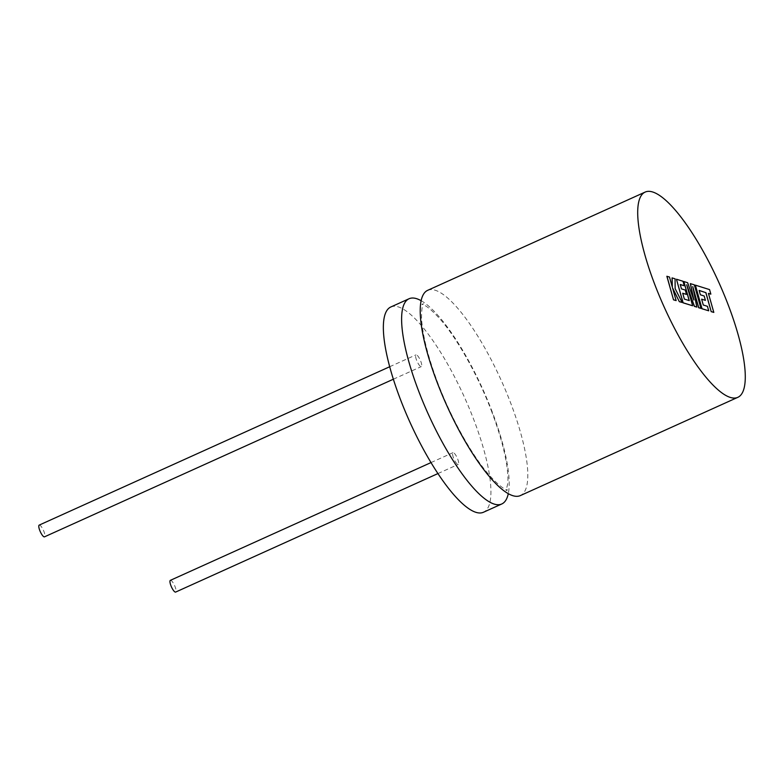 <?xml version="1.0" encoding="UTF-8"?>
<svg xmlns="http://www.w3.org/2000/svg" width="784" height="784" viewBox="0 0 784 784"><rect width="100%" height="100%" fill="white"/><g stroke="black" fill="none" stroke-linecap="round" stroke-linejoin="round"><path stroke-width="0.59" stroke-dasharray="3.92 2.94" d="M421.126 300.693A112.602 29.968 -114.3 0 1 492.675 413.06A112.602 29.968 -114.3 0 1 508.297 493.636M427.652 290.345A112.602 29.968 -114.3 0 1 511.295 404.642A112.602 29.968 -114.3 0 1 520.38 495.576M170.363 580.346A6.439 1.715 -114.3 0 1 175.136 586.873A6.439 1.715 -114.3 0 1 175.655 592.067M453.495 457.856A6.439 1.715 -114.3 0 1 452.976 452.662A6.439 1.715 -114.3 0 1 457.748 459.189A6.439 1.715 -114.3 0 1 458.268 464.383A6.439 1.715 -114.3 0 1 453.495 457.856M39.2 525.104A6.439 1.715 -114.3 0 1 43.982 531.63A6.439 1.715 -114.3 0 1 44.502 536.834M416.529 360.052A6.439 1.715 -114.3 0 1 416.01 354.858A6.439 1.715 -114.3 0 1 420.792 361.385A6.439 1.715 -114.3 0 1 421.312 366.589A6.439 1.715 -114.3 0 1 416.529 360.052M390.785 307.005A112.602 29.968 -114.3 0 1 474.418 421.302A112.602 29.968 -114.3 0 1 483.503 512.236M676.043 300.635L672.662 288.326M682.031 302.516L675.044 288.669L674.965 278.83L672.055 277.918M672.221 286.719L669.379 277.075L666.861 276.282M694.31 284.817L690.332 283.641M693.624 299.331L687.539 282.769L683.775 281.583M689.146 300.586L684.265 299.125L682.727 293.304M686.402 294.461L685.167 290.1L681.374 288.914L680.257 284.572M684.167 285.797L682.893 281.309L676.367 279.261M692.546 305.809L687.107 286.209M696.721 307.122L693.007 287.846M700.876 308.416L694.212 284.857M713.714 312.444L708.452 293.471M710.755 294.186L709.471 289.639L695.281 285.19M708.618 310.846L707.344 306.358L703.179 305.054L701.641 299.233M705.316 300.39L704.081 296.038L700.288 294.843L699.054 290.462M492.078 412.6C478.799 377.075 457.925 339.609 440.765 319.872C424.595 301.83 421.116 304.77 421.939 304.408L423.37 303.761C424.017 303.771 421.684 302.026 421.537 317.451C422.223 333.7 427.486 355.123 437.345 381.739C450.614 417.264 471.488 454.73 488.657 474.467C504.827 492.499 508.306 489.559 507.483 489.922L506.043 490.578L507.738 483.777C508.15 479.504 507.895 473.84 506.964 466.794C504.837 451.496 499.878 433.434 492.078 412.6M431.014 462.58L452.976 452.662M389.687 366.745L416.01 354.858M393.352 379.221L421.312 366.589M437.952 473.565L458.268 464.383"/><path stroke-width="1.18" d="M508.297 493.636A112.602 29.968 -114.3 0 1 501.76 503.985A112.602 29.968 -114.3 0 1 418.127 389.687A112.602 29.968 -114.3 0 1 409.042 298.753A112.602 29.968 -114.3 0 1 421.126 300.693M737.852 397.321L520.38 495.576A112.602 29.968 -114.3 0 1 436.737 381.279A112.602 29.968 -114.3 0 1 427.652 290.345L645.134 192.09A112.602 29.968 -114.3 0 1 728.767 306.387A112.602 29.968 -114.3 0 1 737.852 397.321A112.602 29.968 -114.3 0 1 654.219 283.024A112.602 29.968 -114.3 0 1 645.134 192.09M437.952 473.565L175.655 592.067A6.439 1.715 -114.3 0 1 170.883 585.54A6.439 1.715 -114.3 0 1 170.363 580.346L431.014 462.58M393.352 379.221L44.502 536.834A6.439 1.715 -114.3 0 1 39.719 530.298A6.439 1.715 -114.3 0 1 39.2 525.104L389.687 366.745M501.76 503.985L483.503 512.236A112.602 29.968 -114.3 0 1 399.869 397.939A112.602 29.968 -114.3 0 1 390.785 307.005L409.042 298.753M672.153 277.869L672.319 287.081L669.477 277.036L666.861 276.282L673.525 299.851L676.131 300.595L672.515 287.797L679.346 301.673L682.129 302.467L675.142 288.62L675.063 278.781L672.055 277.918L672.221 286.719M666.959 276.242L673.525 299.851M673.623 299.802L676.131 300.595M672.662 288.326L679.346 301.673M679.434 301.624L682.129 302.467M690.43 283.602L693.869 300.017L687.637 282.72L683.873 281.544L689.263 300.625L684.363 299.086L682.697 293.226L686.5 294.421L685.265 290.06L681.463 288.875L680.238 284.494L684.265 285.758L682.991 281.27L676.455 279.222L683.119 302.781L692.644 305.77L686.706 284.788L694.457 306.338L696.819 307.073L692.762 286.591L698.72 307.671L700.965 308.377L694.31 284.817L690.332 283.641L693.624 299.331M683.873 281.544L689.146 300.586M682.727 293.304L686.5 294.421M680.257 284.572L684.265 285.758M676.455 279.222L683.021 302.82L692.644 305.77M687.107 286.209L694.369 306.377L696.819 307.073M693.007 287.846L698.632 307.71L700.965 308.377M699.171 290.501L705.816 292.638L711.196 311.65L713.812 312.404L708.432 293.392L710.853 294.147L708.452 293.471M710.853 294.147L709.569 289.6L695.369 285.151L702.033 308.71L708.716 310.807L707.442 306.319L703.277 305.015L701.621 299.155L705.414 300.35L704.179 295.989L700.386 294.804L699.152 290.423L705.816 292.638M705.914 292.599L711.196 311.65M711.294 311.611L713.812 312.404M695.369 285.151L701.935 308.749L708.716 310.807M701.641 299.233L705.414 300.35"/></g></svg>
